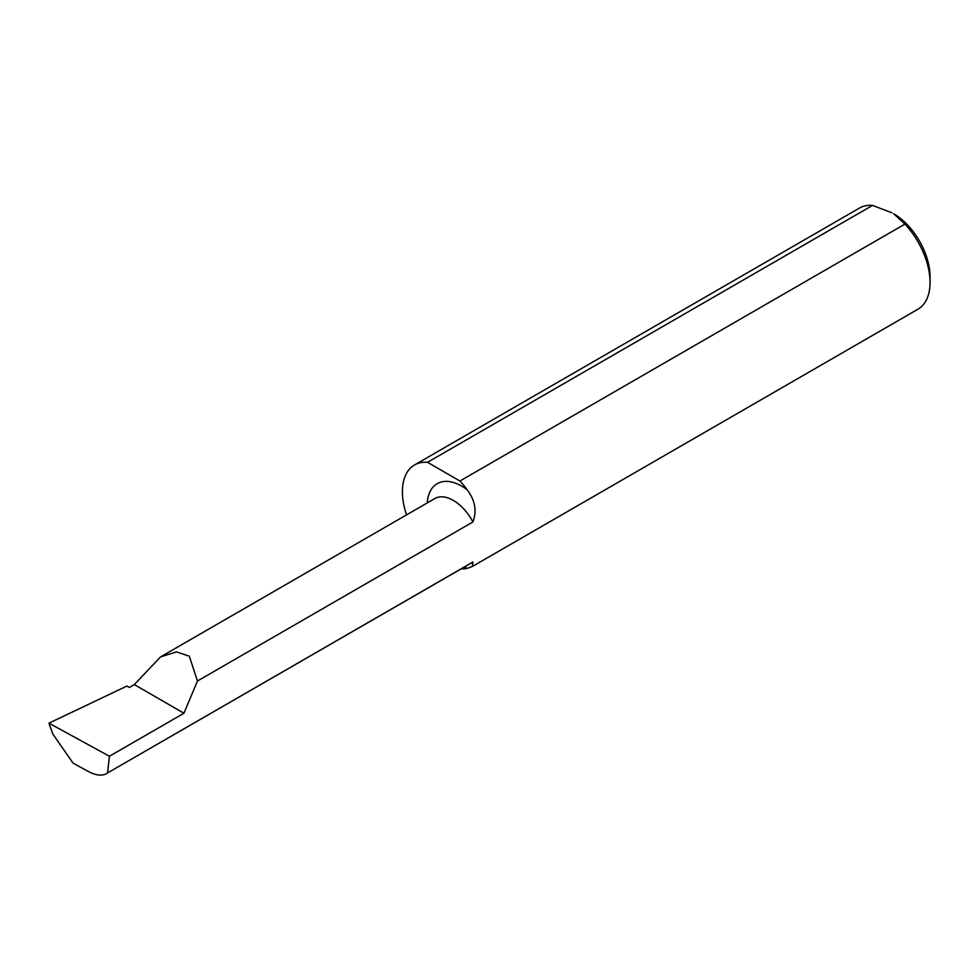 <?xml version="1.0" encoding="UTF-8"?>
<svg xmlns="http://www.w3.org/2000/svg" width="979" height="979" viewBox="0 0 979 979"><rect width="100%" height="100%" fill="white"/><g stroke="black" fill="none" stroke-linecap="round" stroke-linejoin="round"><path stroke-width="1.47" d="M904.939 224.093A58.422 33.727 60 0 1 930.05 282.478L930.05 276.739A51.397 29.676 60 0 0 893.705 213.789L904.939 224.093L459.922 481.019A58.422 33.727 60 0 1 467.179 489.83C475.084 500.171 477.018 510.879 472.943 521.954L197.464 681.005L189.302 656.175L176.489 651.892L160.507 656.933L134.319 684.578L129.35 687.442L126.94 686.046L48.95 723.163L109.428 756.253L107.555 772.945L472.943 561.995L472.319 566.498L467.179 568.358A58.422 33.727 60 0 1 461.195 568.86M48.95 723.163L52.878 734.103L73.033 763.094L88.453 771.538C96.444 775.747 102.819 776.225 107.555 772.945L471.841 562.717A37.031 21.379 60 0 0 472.943 561.995M930.05 282.478A58.422 33.727 60 0 1 917.947 309.217L472.319 566.498M406.542 514.881A58.422 33.727 60 0 1 414.521 464.964L859.538 208.025A58.422 33.727 60 0 1 872.546 205.394L892.053 212.835M197.464 681.005L183.942 713.238L109.428 756.253M414.521 464.964A58.422 33.727 60 0 1 427.529 462.321L872.546 205.394M427.529 462.321L459.922 481.019M134.319 684.578L183.942 713.238M160.507 656.933L434.798 498.568A37.031 21.379 60 0 1 472.943 521.954M427.236 502.937A48.73 28.134 60 0 1 467.179 489.83M467.179 568.358A48.73 28.134 60 0 1 464.266 567.086"/></g></svg>
